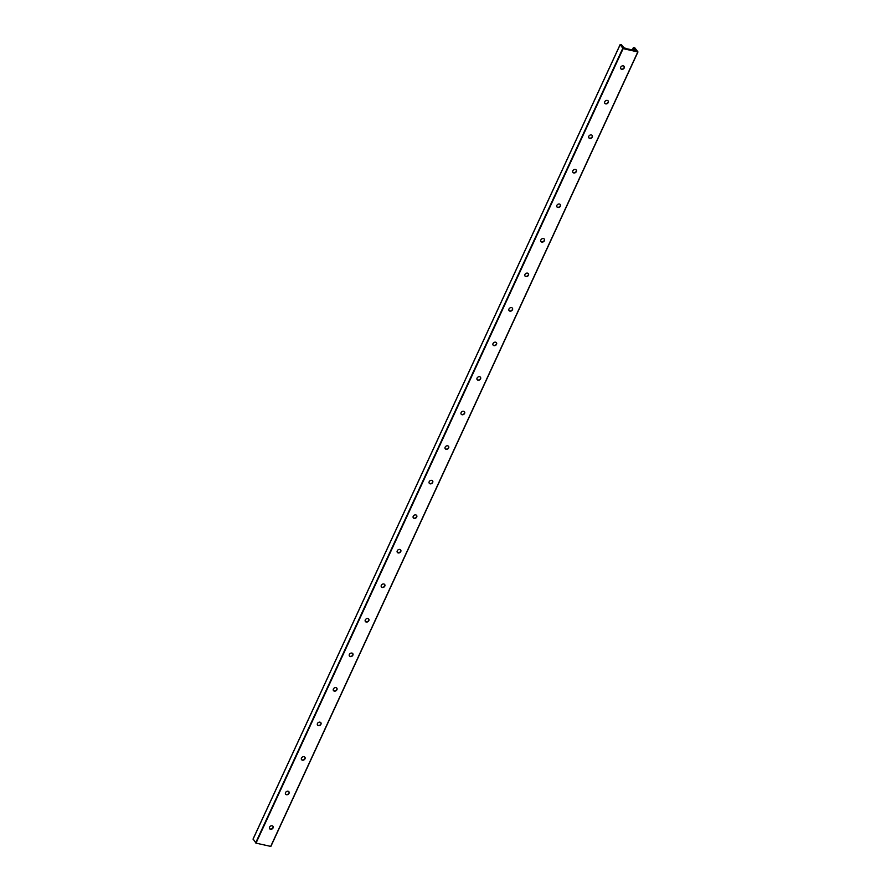 <?xml version="1.0" encoding="UTF-8"?>
<svg xmlns="http://www.w3.org/2000/svg" width="891" height="891" viewBox="0 0 891 891"><rect width="100%" height="100%" fill="white"/><g stroke="black" fill="none" stroke-linecap="round" stroke-linejoin="round"><path stroke-width="1.34" d="M624.079 66.324A2.038 1.626 -34.6 0 1 620.737 68.629M623.277 65.856A2.038 1.626 -34.6 0 1 623.399 68.919A2.038 1.626 -34.6 0 1 621.072 66.669A2.038 1.626 -34.6 0 1 623.277 65.856M608.119 100.872A2.038 1.626 -34.6 0 1 604.777 103.178M607.306 100.393A2.038 1.626 -34.6 0 1 607.439 103.467A2.038 1.626 -34.6 0 1 605.112 101.206A2.038 1.626 -34.6 0 1 607.306 100.393M592.147 135.41A2.038 1.626 -34.6 0 1 588.817 137.715M591.346 134.942A2.038 1.626 -34.6 0 1 591.479 138.005A2.038 1.626 -34.6 0 1 589.151 135.755A2.038 1.626 -34.6 0 1 591.346 134.942M576.187 169.958A2.038 1.626 -34.6 0 1 572.846 172.264M575.386 169.479A2.038 1.626 -34.6 0 1 575.519 172.553A2.038 1.626 -34.6 0 1 573.191 170.292A2.038 1.626 -34.6 0 1 575.386 169.479M560.227 204.496A2.038 1.626 -34.6 0 1 556.886 206.801M559.425 204.028A2.038 1.626 -34.6 0 1 559.559 207.091A2.038 1.626 -34.6 0 1 557.231 204.841A2.038 1.626 -34.6 0 1 559.425 204.028M544.267 239.044A2.038 1.626 -34.6 0 1 540.926 241.35M543.465 238.565A2.038 1.626 -34.6 0 1 543.599 241.639A2.038 1.626 -34.6 0 1 541.26 239.378A2.038 1.626 -34.6 0 1 543.465 238.565M528.307 273.582A2.038 1.626 -34.6 0 1 524.966 275.887M527.505 273.103A2.038 1.626 -34.6 0 1 527.639 276.177A2.038 1.626 -34.6 0 1 525.3 273.927A2.038 1.626 -34.6 0 1 527.505 273.103M512.347 308.119A2.038 1.626 -34.6 0 1 509.006 310.436M511.545 307.651A2.038 1.626 -34.6 0 1 511.668 310.725A2.038 1.626 -34.6 0 1 509.34 308.464A2.038 1.626 -34.6 0 1 511.545 307.651M496.387 342.667A2.038 1.626 -34.6 0 1 493.046 344.973M495.585 342.189A2.038 1.626 -34.6 0 1 495.708 345.262A2.038 1.626 -34.6 0 1 493.38 343.013A2.038 1.626 -34.6 0 1 495.585 342.189M480.427 377.205A2.038 1.626 -34.6 0 1 477.086 379.521M479.625 376.737A2.038 1.626 -34.6 0 1 479.748 379.8A2.038 1.626 -34.6 0 1 477.42 377.55A2.038 1.626 -34.6 0 1 479.625 376.737M464.467 411.753A2.038 1.626 -34.6 0 1 461.126 414.059M463.665 411.274A2.038 1.626 -34.6 0 1 463.788 414.348A2.038 1.626 -34.6 0 1 461.46 412.099A2.038 1.626 -34.6 0 1 463.665 411.274M448.507 446.291A2.038 1.626 -34.6 0 1 445.166 448.607M447.705 445.823A2.038 1.626 -34.6 0 1 447.828 448.886A2.038 1.626 -34.6 0 1 445.5 446.636A2.038 1.626 -34.6 0 1 447.705 445.823M432.547 480.839A2.038 1.626 -34.6 0 1 429.206 483.145M431.734 480.36A2.038 1.626 -34.6 0 1 431.868 483.434A2.038 1.626 -34.6 0 1 429.54 481.185A2.038 1.626 -34.6 0 1 431.734 480.36M416.576 515.377A2.038 1.626 -34.6 0 1 413.246 517.693M415.774 514.909A2.038 1.626 -34.6 0 1 415.908 517.972A2.038 1.626 -34.6 0 1 413.58 515.722A2.038 1.626 -34.6 0 1 415.774 514.909M400.616 549.925A2.038 1.626 -34.6 0 1 397.286 552.231M399.814 549.446A2.038 1.626 -34.6 0 1 399.948 552.52A2.038 1.626 -34.6 0 1 397.62 550.259A2.038 1.626 -34.6 0 1 399.814 549.446M384.656 584.463A2.038 1.626 -34.6 0 1 381.315 586.779M383.854 583.995A2.038 1.626 -34.6 0 1 383.988 587.058A2.038 1.626 -34.6 0 1 381.66 584.808A2.038 1.626 -34.6 0 1 383.854 583.995M368.696 619.011A2.038 1.626 -34.6 0 1 365.355 621.317M367.894 618.532A2.038 1.626 -34.6 0 1 368.028 621.606A2.038 1.626 -34.6 0 1 365.689 619.345A2.038 1.626 -34.6 0 1 367.894 618.532M352.736 653.548A2.038 1.626 -34.6 0 1 349.395 655.865M351.934 653.081A2.038 1.626 -34.6 0 1 352.068 656.144A2.038 1.626 -34.6 0 1 349.729 653.894A2.038 1.626 -34.6 0 1 351.934 653.081M336.776 688.097A2.038 1.626 -34.6 0 1 333.434 690.402M335.974 687.618A2.038 1.626 -34.6 0 1 336.107 690.692A2.038 1.626 -34.6 0 1 333.769 688.431A2.038 1.626 -34.6 0 1 335.974 687.618M320.816 722.634A2.038 1.626 -34.6 0 1 317.474 724.951M320.014 722.167A2.038 1.626 -34.6 0 1 320.136 725.229A2.038 1.626 -34.6 0 1 317.809 722.98A2.038 1.626 -34.6 0 1 320.014 722.167M304.856 757.183A2.038 1.626 -34.6 0 1 301.514 759.488M304.054 756.704A2.038 1.626 -34.6 0 1 304.176 759.778A2.038 1.626 -34.6 0 1 301.849 757.517A2.038 1.626 -34.6 0 1 304.054 756.704M288.896 791.72A2.038 1.626 -34.6 0 1 285.554 794.026M288.094 791.253A2.038 1.626 -34.6 0 1 288.216 794.315A2.038 1.626 -34.6 0 1 285.888 792.066A2.038 1.626 -34.6 0 1 288.094 791.253M626.674 48.76L635.25 50.453L633.39 47.591L634.771 47.802L637.967 51.945L623.132 48.649L620.158 44.706L621.517 44.795L623.8 47.635L626.707 48.749M272.936 826.269A2.038 1.626 -34.6 0 1 269.594 828.574M272.134 825.79A2.038 1.626 -34.6 0 1 272.256 828.864A2.038 1.626 -34.6 0 1 269.928 826.603A2.038 1.626 -34.6 0 1 272.134 825.79M253.133 839.021L256.018 843.131L270.864 846.428L637.9 51.979M255.628 842.908L622.731 48.426M256.018 843.131L623.132 48.649M253.055 839.188L620.158 44.706M634.414 50.464L634.793 49.64M633.668 50.297L634.515 48.47M632.588 50.052L633.59 47.858M270.675 846.45L637.778 51.968M253.033 839.077L620.136 44.583M632.287 49.985L633.39 47.591M270.864 846.428L637.967 51.945"/></g></svg>
